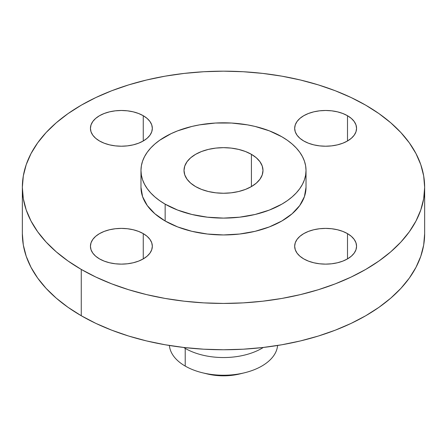 <?xml version="1.0" encoding="UTF-8"?>
<svg xmlns="http://www.w3.org/2000/svg" width="447" height="447" viewBox="0 0 447 447"><rect width="100%" height="100%" fill="white"/><g stroke="black" fill="none" stroke-linecap="round" stroke-linejoin="round"><path stroke-width="0.67" d="M347.498 233.625L347.498 258.891L351.348 256.187L354.208 253.097L355.968 249.744L356.561 246.258L355.968 242.777L354.208 239.424L351.348 236.334L347.498 233.625L342.81 231.406L337.457 229.752L331.652 228.735L325.617 228.395L319.577 228.735L313.777 229.752L308.424 231.406L303.736 233.625L299.887 236.334L297.026 239.424L295.266 242.777L294.674 246.258A30.944 17.869 180 0 1 313.777 229.752A30.944 17.869 180 0 1 347.498 233.625A30.944 17.869 180 0 1 356.561 246.258A30.944 17.869 180 0 1 337.457 262.769A30.944 17.869 180 0 1 303.736 258.891A30.944 17.869 180 0 1 294.674 246.258L295.266 249.744L297.026 253.097L299.887 256.187L303.736 258.891L308.424 261.115L313.777 262.769L319.577 263.786L325.617 264.127L331.652 263.786L337.457 262.769L342.81 261.115L347.498 258.891L347.498 233.625M143.263 233.625L143.263 258.891L147.113 256.187L149.974 253.097L151.734 249.744L152.326 246.258L151.734 242.777L149.974 239.424L147.113 236.334L143.263 233.625L138.576 231.406L133.223 229.752L127.423 228.735L121.383 228.395L115.348 228.735L109.543 229.752L104.19 231.406L99.502 233.625L95.652 236.334L92.792 239.424L91.032 242.777L90.439 246.258A30.944 17.869 180 0 1 109.543 229.752A30.944 17.869 180 0 1 143.263 233.625A30.944 17.869 180 0 1 152.326 246.258A30.944 17.869 180 0 1 133.223 262.769A30.944 17.869 180 0 1 99.502 258.891A30.944 17.869 180 0 1 90.439 246.258L91.032 249.744L92.792 253.097L95.652 256.187L99.502 258.891L104.19 261.115L109.543 262.769L115.348 263.786L121.383 264.127L127.423 263.786L133.223 262.769L138.576 261.115L143.263 258.891L143.263 233.625M143.263 115.712L143.263 140.978L147.113 138.274L149.974 135.184L151.734 131.831L152.326 128.345L151.734 124.864L149.974 121.511L147.113 118.421L143.263 115.712L138.576 113.493L133.223 111.839L127.423 110.822L121.383 110.482L115.348 110.822L109.543 111.839L104.19 113.493L99.502 115.712L95.652 118.421L92.792 121.511L91.032 124.864L90.439 128.345A30.944 17.869 180 0 1 109.543 111.839A30.944 17.869 180 0 1 143.263 115.712A30.944 17.869 180 0 1 152.326 128.345A30.944 17.869 180 0 1 133.223 144.856A30.944 17.869 180 0 1 99.502 140.978A30.944 17.869 180 0 1 90.439 128.345L91.032 131.831L92.792 135.184L95.652 138.274L99.502 140.978L104.19 143.202L109.543 144.856L115.348 145.873L121.383 146.214L127.423 145.873L133.223 144.856L138.576 143.202L143.263 140.978L143.263 115.712M347.498 115.712L347.498 140.978L351.348 138.274L354.208 135.184L355.968 131.831L356.561 128.345L355.968 124.864L354.208 121.511L351.348 118.421L347.498 115.712L342.81 113.493L337.457 111.839L331.652 110.822L325.617 110.482L319.577 110.822L313.777 111.839L308.424 113.493L303.736 115.712L299.887 118.421L297.026 121.511L295.266 124.864L294.674 128.345A30.944 17.869 180 0 1 313.777 111.839A30.944 17.869 180 0 1 347.498 115.712A30.944 17.869 180 0 1 356.561 128.345A30.944 17.869 180 0 1 337.457 144.856A30.944 17.869 180 0 1 303.736 140.978A30.944 17.869 180 0 1 294.674 128.345L295.266 131.831L297.026 135.184L299.887 138.274L303.736 140.978L308.424 143.202L313.777 144.856L319.577 145.873L325.617 146.214L331.652 145.873L337.457 144.856L342.81 143.202L347.498 140.978L347.498 115.712M277.593 345.481A54.154 31.268 180 0 1 244.531 372.781A54.154 31.268 180 0 1 202.469 372.781A54.154 31.268 180 0 1 185.209 366.076A54.154 31.268 0 0 0 243.006 373.139A54.154 31.268 0 0 0 277.593 345.481M202.469 372.781L207.162 373.921A42.068 24.289 0 0 0 239.838 373.921L244.531 372.781M185.209 348.386L185.209 366.076L185.209 348.386A54.154 31.268 0 0 0 263.328 347.459A54.154 31.268 180 0 1 185.209 348.386L184.974 347.61L185.209 348.386A54.154 31.268 180 0 1 183.672 347.459A54.154 31.268 0 0 0 185.209 348.386M81.265 269.424L81.265 315.744A201.15 116.131 0 0 0 300.479 340.921A201.15 116.131 0 0 0 424.65 233.63L423.683 245.012L420.783 256.282L415.989 267.34L409.34 278.068L400.898 288.371L390.751 298.149L378.989 307.301L365.735 315.744L351.107 323.399L335.256 330.188L318.32 336.049L300.479 340.921L281.889 344.76L262.741 347.531L243.218 349.202L223.5 349.761L203.782 349.202L184.259 347.531L165.111 344.76L146.521 340.921L128.68 336.049L111.744 330.188L95.893 323.399L81.265 315.744L81.265 269.424L68.011 260.975L56.249 251.823L46.102 242.05L37.66 231.747L31.011 221.014L26.217 209.961L23.317 198.686L22.35 187.304L23.317 175.922L26.217 164.647L31.011 153.589L37.66 142.861L46.102 132.558L56.249 122.785L68.011 113.627L81.265 105.185L95.893 97.53L111.744 90.741L128.68 84.885L146.521 80.013L165.111 76.169L184.259 73.403L203.782 71.732L223.5 71.168L243.218 71.732L262.741 73.403L281.889 76.169L300.479 80.013L318.32 84.885L335.256 90.741L351.107 97.53L365.735 105.185A201.15 116.131 180 0 1 424.65 187.304A201.15 116.131 180 0 1 300.479 294.595A201.15 116.131 180 0 1 81.265 269.424A201.15 116.131 180 0 1 22.35 187.304A201.15 116.131 180 0 1 146.521 80.013A201.15 116.131 180 0 1 365.735 105.185L378.989 113.627L390.751 122.785L400.898 132.558L409.34 142.861L415.989 153.589L420.783 164.647L423.683 175.922L424.65 187.304L423.683 198.686L420.783 209.961L415.989 221.014L409.34 231.747L400.898 242.05L390.751 251.823L378.989 260.975L365.735 269.424L351.107 277.073L335.256 283.862L318.32 289.723L300.479 294.595L281.889 298.434L262.741 301.205L243.218 302.876L223.5 303.435L203.782 302.876L184.259 301.205L165.111 298.434L146.521 294.595L128.68 289.723L111.744 283.862L95.893 277.073L81.265 269.424M165.15 204.15L165.15 220.991A82.522 47.645 0 0 0 255.081 231.322A82.522 47.645 0 0 0 306.022 187.304L304.435 196.596L299.741 205.536L292.114 213.772L281.85 220.991L269.345 226.92L255.081 231.322L239.598 234.032L223.5 234.949L207.402 234.032L191.919 231.322L177.655 226.92L165.15 220.991L165.15 204.15L159.708 200.686L154.885 196.926L150.723 192.92L147.259 188.69L144.532 184.287L142.565 179.755L141.375 175.129L140.978 170.458L141.375 165.787L142.565 161.166L144.532 156.629L147.259 152.226L150.723 148.002L154.885 143.99L159.708 140.235L171.145 133.631L177.655 130.842L191.919 126.44L199.546 124.864L215.409 123.042L231.591 123.042L247.454 124.864L255.081 126.44L269.345 130.842L281.85 136.771A82.522 47.645 180 0 1 306.022 170.458A82.522 47.645 180 0 1 255.081 214.476A82.522 47.645 180 0 1 165.15 204.15A82.522 47.645 180 0 1 140.978 170.458A82.522 47.645 180 0 1 191.919 126.44A82.522 47.645 180 0 1 281.85 136.771L287.292 140.235L292.114 143.99L296.277 148.002L299.741 152.226L302.468 156.629L304.435 161.166L305.625 165.787L306.022 170.458L305.625 175.129L304.435 179.755L302.468 184.287L299.741 188.69L296.277 192.92L292.114 196.926L287.292 200.686L281.85 204.15L269.345 210.073L255.081 214.476L239.598 217.186L223.5 218.102L207.402 217.186L191.919 214.476L177.655 210.073L165.15 204.15M251.421 154.338L251.421 186.578L251.421 154.338A39.487 22.797 180 0 1 262.987 170.458A39.487 22.797 180 0 1 238.609 191.523A39.487 22.797 180 0 1 195.579 186.578A39.487 22.797 180 0 1 184.013 170.458A39.487 22.797 180 0 1 208.391 149.399A39.487 22.797 180 0 1 251.421 154.338L245.437 151.505L238.609 149.399L231.205 148.097L223.5 147.661L215.795 148.097L208.391 149.399L201.563 151.505L195.579 154.338L190.668 157.791L187.019 161.736L184.773 166.01L184.013 170.458L184.773 174.906L187.019 179.186L190.668 183.125L195.579 186.578L201.563 189.416L208.391 191.523L215.795 192.819L223.5 193.255L231.205 192.819L238.609 191.523L245.437 189.416L251.421 186.578L256.332 183.125L259.981 179.186L262.227 174.906L262.987 170.458L262.227 166.01L259.981 161.736L256.332 157.791L251.421 154.338M140.978 187.304A82.522 47.645 0 0 0 165.15 220.991L154.885 213.772L147.259 205.536L142.565 196.596L140.978 187.304L140.978 170.458M22.35 233.63A201.15 116.131 0 0 0 81.265 315.744L68.011 307.301L56.249 298.149L46.102 288.371L37.66 278.068L31.011 267.34L26.217 256.282L23.317 245.012L22.35 233.63L22.35 187.304M169.407 345.481A54.154 31.268 0 0 0 185.209 366.076A54.154 31.268 180 0 1 169.407 345.481M207.14 373.916L215.292 375.363L223.5 375.832L231.708 375.363L239.86 373.916M424.65 187.304L424.65 233.63M306.022 170.458L306.022 187.304"/></g></svg>
